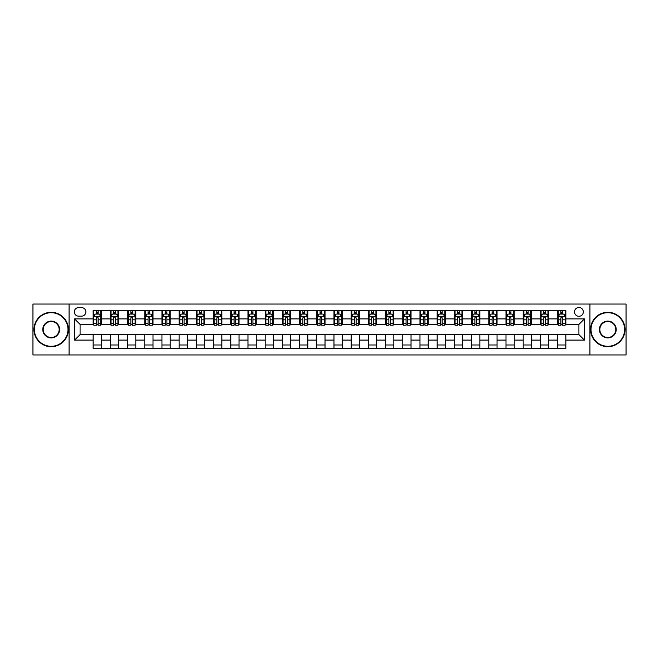 <?xml version="1.0" encoding="UTF-8"?>
<svg xmlns="http://www.w3.org/2000/svg" width="659" height="659" viewBox="0 0 659 659"><rect width="100%" height="100%" fill="white"/><g stroke="black" fill="none" stroke-linecap="round" stroke-linejoin="round"><path stroke-width="0.99" d="M578.915 307.481A4.407 4.407 0 0 0 574.516 311.888A4.407 4.407 0 0 0 578.915 316.287A4.407 4.407 0 0 0 583.322 311.888A4.407 4.407 0 0 0 578.915 307.481M589.929 354.954L626.05 354.954L626.05 304.046L589.929 304.046L589.929 354.954L69.071 354.954L69.071 304.046L32.95 304.046L32.95 354.954L69.071 354.954M78.569 316.155L81.592 316.155A4.267 4.267 0 0 0 85.859 311.888A4.267 4.267 0 0 0 81.592 307.621L78.569 307.621A4.267 4.267 0 0 0 74.302 311.888A4.267 4.267 0 0 0 78.569 316.155M589.929 304.046L69.071 304.046M93.158 340.093L74.574 340.093L74.574 318.907L93.158 318.907L93.158 324.409L80.085 324.409L80.085 334.591L93.158 334.591L93.158 348.422L565.842 348.422L565.842 334.591L578.915 334.591L578.915 324.409L565.842 324.409L565.842 318.907L584.426 318.907L584.426 340.093L565.842 340.093M565.842 318.907L565.842 310.578L93.158 310.578L93.158 318.907M557.588 310.578L557.588 324.409L558.28 324.409M560.891 324.409L562.539 324.409M565.158 324.409L565.842 324.409M557.588 324.409L547.959 324.409M540.388 310.578L540.388 324.409L541.072 324.409M543.691 324.409L545.339 324.409M540.388 324.409L530.759 324.409M523.188 310.578L523.188 324.409L523.872 324.409M526.492 324.409L528.139 324.409M523.188 324.409L513.55 324.409M505.988 310.578L505.988 324.409L506.672 324.409M509.292 324.409L510.939 324.409M505.988 324.409L496.351 324.409M488.78 310.578L488.78 324.409L489.472 324.409M492.084 324.409L493.739 324.409M488.78 324.409L479.151 324.409M471.58 310.578L471.58 324.409L472.272 324.409M474.884 324.409L476.539 324.409M471.58 324.409L461.951 324.409M454.38 310.578L454.38 324.409L455.072 324.409M457.684 324.409L459.331 324.409M454.38 324.409L444.751 324.409M437.181 310.578L437.181 324.409L437.864 324.409M440.484 324.409L442.131 324.409M437.181 324.409L427.551 324.409M419.981 310.578L419.981 324.409L420.664 324.409M423.284 324.409L424.931 324.409M419.981 324.409L410.343 324.409M402.781 310.578L402.781 324.409L403.465 324.409M406.084 324.409L407.732 324.409M402.781 324.409L393.143 324.409M385.573 310.578L385.573 324.409L386.265 324.409M388.876 324.409L390.532 324.409M385.573 324.409L375.943 324.409M368.373 310.578L368.373 324.409L369.065 324.409M371.676 324.409L373.332 324.409M368.373 324.409L358.743 324.409M351.173 310.578L351.173 324.409L351.865 324.409M354.476 324.409L356.124 324.409M351.173 324.409L341.543 324.409M333.973 310.578L333.973 324.409L334.657 324.409M337.276 324.409L338.924 324.409M333.973 324.409L324.343 324.409M316.773 310.578L316.773 324.409L317.457 324.409M320.076 324.409L321.724 324.409M316.773 324.409L307.135 324.409M299.573 310.578L299.573 324.409L300.257 324.409M302.876 324.409L304.524 324.409M299.573 324.409L289.935 324.409M282.365 310.578L282.365 324.409L283.057 324.409M285.668 324.409L287.324 324.409M282.365 324.409L272.735 324.409M265.165 310.578L265.165 324.409L265.857 324.409M268.468 324.409L270.124 324.409M265.165 324.409L255.535 324.409M247.965 310.578L247.965 324.409L248.657 324.409M251.268 324.409L252.916 324.409M247.965 324.409L238.336 324.409M230.765 310.578L230.765 324.409L231.449 324.409M234.069 324.409L235.716 324.409M230.765 324.409L221.136 324.409M213.565 310.578L213.565 324.409L214.249 324.409M216.869 324.409L218.516 324.409M213.565 324.409L203.928 324.409M196.366 310.578L196.366 324.409L197.049 324.409M199.669 324.409L201.316 324.409M196.366 324.409L186.728 324.409M179.157 310.578L179.157 324.409L179.849 324.409M182.461 324.409L184.116 324.409M179.157 324.409L169.528 324.409M161.957 310.578L161.957 324.409L162.649 324.409M165.261 324.409L166.916 324.409M161.957 324.409L152.328 324.409M144.758 310.578L144.758 324.409L145.45 324.409M148.061 324.409L149.708 324.409M144.758 324.409L135.128 324.409M127.558 310.578L127.558 324.409L128.241 324.409M130.861 324.409L132.508 324.409M127.558 324.409L117.928 324.409M110.358 310.578L110.358 324.409L111.042 324.409M113.661 324.409L115.309 324.409M110.358 324.409L100.72 324.409M93.158 324.409L93.842 324.409M96.461 324.409L98.109 324.409M93.158 334.591L101.412 334.591L101.412 348.422M565.842 334.591L101.412 334.591M101.412 310.578L101.412 324.409M93.158 314.022L93.842 314.022M96.461 314.022L98.109 314.022M100.72 314.022L101.412 314.022M93.158 344.978L101.412 344.978M110.358 334.591L110.358 348.422M118.612 310.578L118.612 324.409M110.358 314.022L111.042 314.022M113.661 314.022L115.309 314.022M117.928 314.022L118.612 314.022M118.612 334.591L118.612 348.422M110.358 344.978L118.612 344.978M127.558 334.591L127.558 348.422M135.812 334.591L135.812 348.422M127.558 344.978L135.812 344.978M135.812 310.578L135.812 324.409M127.558 314.022L128.241 314.022M130.861 314.022L132.508 314.022M135.128 314.022L135.812 314.022M144.758 334.591L144.758 348.422M153.012 334.591L153.012 348.422M144.758 344.978L153.012 344.978M153.012 310.578L153.012 324.409M144.758 314.022L145.45 314.022M148.061 314.022L149.708 314.022M152.328 314.022L153.012 314.022M161.957 334.591L161.957 348.422M170.22 334.591L170.22 348.422M161.957 344.978L170.22 344.978M170.22 310.578L170.22 324.409M161.957 314.022L162.649 314.022M165.261 314.022L166.916 314.022M169.528 314.022L170.22 314.022M179.157 334.591L179.157 348.422M187.42 334.591L187.42 348.422M179.157 344.978L187.42 344.978M187.42 310.578L187.42 324.409M179.157 314.022L179.849 314.022M182.461 314.022L184.116 314.022M186.728 314.022L187.42 314.022M196.366 334.591L196.366 348.422M204.619 334.591L204.619 348.422M196.366 344.978L204.619 344.978M204.619 310.578L204.619 324.409M196.366 314.022L197.049 314.022M199.669 314.022L201.316 314.022M203.928 314.022L204.619 314.022M213.565 334.591L213.565 348.422M221.819 334.591L221.819 348.422M213.565 344.978L221.819 344.978M221.819 310.578L221.819 324.409M213.565 314.022L214.249 314.022M216.869 314.022L218.516 314.022M221.136 314.022L221.819 314.022M230.765 334.591L230.765 348.422M239.019 334.591L239.019 348.422M230.765 344.978L239.019 344.978M239.019 310.578L239.019 324.409M230.765 314.022L231.449 314.022M234.069 314.022L235.716 314.022M238.336 314.022L239.019 314.022M247.965 334.591L247.965 348.422M256.219 334.591L256.219 348.422M247.965 344.978L256.219 344.978M256.219 310.578L256.219 324.409M247.965 314.022L248.657 314.022M251.268 314.022L252.916 314.022M255.535 314.022L256.219 314.022M265.165 334.591L265.165 348.422M273.427 334.591L273.427 348.422M265.165 344.978L273.427 344.978M273.427 310.578L273.427 324.409M265.165 314.022L265.857 314.022M268.468 314.022L270.124 314.022M272.735 314.022L273.427 314.022M282.365 334.591L282.365 348.422M290.627 334.591L290.627 348.422M282.365 344.978L290.627 344.978M290.627 310.578L290.627 324.409M282.365 314.022L283.057 314.022M285.668 314.022L287.324 314.022M289.935 314.022L290.627 314.022M299.573 334.591L299.573 348.422M307.827 334.591L307.827 348.422M299.573 344.978L307.827 344.978M307.827 310.578L307.827 324.409M299.573 314.022L300.257 314.022M302.876 314.022L304.524 314.022M307.135 314.022L307.827 314.022M316.773 334.591L316.773 348.422M325.027 334.591L325.027 348.422M316.773 344.978L325.027 344.978M325.027 310.578L325.027 324.409M316.773 314.022L317.457 314.022M320.076 314.022L321.724 314.022M324.343 314.022L325.027 314.022M333.973 334.591L333.973 348.422M342.227 334.591L342.227 348.422M333.973 344.978L342.227 344.978M342.227 310.578L342.227 324.409M333.973 314.022L334.657 314.022M337.276 314.022L338.924 314.022M341.543 314.022L342.227 314.022M351.173 334.591L351.173 348.422M359.427 334.591L359.427 348.422M351.173 344.978L359.427 344.978M359.427 310.578L359.427 324.409M351.173 314.022L351.865 314.022M354.476 314.022L356.124 314.022M358.743 314.022L359.427 314.022M368.373 334.591L368.373 348.422M376.635 334.591L376.635 348.422M368.373 344.978L376.635 344.978M376.635 310.578L376.635 324.409M368.373 314.022L369.065 314.022M371.676 314.022L373.332 314.022M375.943 314.022L376.635 314.022M385.573 334.591L385.573 348.422M393.835 334.591L393.835 348.422M385.573 344.978L393.835 344.978M393.835 310.578L393.835 324.409M385.573 314.022L386.265 314.022M388.876 314.022L390.532 314.022M393.143 314.022L393.835 314.022M402.781 334.591L402.781 348.422M411.035 334.591L411.035 348.422M402.781 344.978L411.035 344.978M411.035 310.578L411.035 324.409M402.781 314.022L403.465 314.022M406.084 314.022L407.732 314.022M410.343 314.022L411.035 314.022M419.981 334.591L419.981 348.422M428.235 334.591L428.235 348.422M419.981 344.978L428.235 344.978M428.235 310.578L428.235 324.409M419.981 314.022L420.664 314.022M423.284 314.022L424.931 314.022M427.551 314.022L428.235 314.022M437.181 334.591L437.181 348.422M445.435 334.591L445.435 348.422M437.181 344.978L445.435 344.978M445.435 310.578L445.435 324.409M437.181 314.022L437.864 314.022M440.484 314.022L442.131 314.022M444.751 314.022L445.435 314.022M454.38 334.591L454.38 348.422M462.634 334.591L462.634 348.422M454.38 344.978L462.634 344.978M462.634 310.578L462.634 324.409M454.38 314.022L455.072 314.022M457.684 314.022L459.331 314.022M461.951 314.022L462.634 314.022M471.58 334.591L471.58 348.422M479.843 334.591L479.843 348.422M471.58 344.978L479.843 344.978M479.843 310.578L479.843 324.409M471.58 314.022L472.272 314.022M474.884 314.022L476.539 314.022M479.151 314.022L479.843 314.022M488.78 334.591L488.78 348.422M497.043 334.591L497.043 348.422M488.78 344.978L497.043 344.978M497.043 310.578L497.043 324.409M488.78 314.022L489.472 314.022M492.084 314.022L493.739 314.022M496.351 314.022L497.043 314.022M505.988 334.591L505.988 348.422M514.242 334.591L514.242 348.422M505.988 344.978L514.242 344.978M514.242 310.578L514.242 324.409M505.988 314.022L506.672 314.022M509.292 314.022L510.939 314.022M513.55 314.022L514.242 314.022M523.188 334.591L523.188 348.422M531.442 334.591L531.442 348.422M523.188 344.978L531.442 344.978M531.442 310.578L531.442 324.409M523.188 314.022L523.872 314.022M526.492 314.022L528.139 314.022M530.759 314.022L531.442 314.022M540.388 334.591L540.388 348.422M548.642 334.591L548.642 348.422M540.388 344.978L548.642 344.978M548.642 310.578L548.642 324.409M540.388 314.022L541.072 314.022M543.691 314.022L545.339 314.022M547.959 314.022L548.642 314.022M557.588 334.591L557.588 348.422M557.588 344.978L565.842 344.978M557.588 314.022L558.28 314.022M560.891 314.022L562.539 314.022M565.158 314.022L565.842 314.022M80.085 324.409L74.574 318.907M80.085 334.591L74.574 340.093M584.426 318.907L578.915 324.409M584.426 340.093L578.915 334.591M98.109 312.366L96.461 312.366M100.72 323.511L98.109 323.511L98.109 325.233L100.72 325.233L100.72 316.839L99.344 314.088L95.217 314.088L93.842 316.839L93.842 325.233L96.461 325.233L96.461 323.511L93.842 323.511M93.842 316.839L93.842 310.578M100.72 316.839L100.72 310.578M96.461 314.088L96.461 310.578M98.109 310.578L98.109 314.088M98.109 323.511L98.109 317.869C97.557 316.814 97.005 316.814 96.461 317.869L96.461 323.511M115.309 312.366L113.661 312.366M117.928 323.511L115.309 323.511L115.309 325.233L117.928 325.233L117.928 316.839L116.544 314.088L112.417 314.088L111.042 316.839L111.042 325.233L113.661 325.233L113.661 323.511L111.042 323.511M111.042 316.839L111.042 310.578M117.928 316.839L117.928 310.578M113.661 314.088L113.661 310.578M115.309 310.578L115.309 314.088M115.309 323.511L115.309 317.869C114.757 316.814 114.213 316.814 113.661 317.869L113.661 323.511M132.508 312.366L130.861 312.366M135.128 323.511L132.508 323.511L132.508 325.233L135.128 325.233L135.128 316.839L133.752 314.088L129.617 314.088L128.241 316.839L128.241 325.233L130.861 325.233L130.861 323.511L128.241 323.511M128.241 316.839L128.241 310.578M135.128 316.839L135.128 310.578M130.861 314.088L130.861 310.578M132.508 310.578L132.508 314.088M132.508 323.511L132.508 317.869C131.965 316.814 131.413 316.814 130.861 317.869L130.861 323.511M149.708 312.366L148.061 312.366M152.328 323.511L149.708 323.511L149.708 325.233L152.328 325.233L152.328 316.839L150.952 314.088L146.825 314.088L145.45 316.839L145.45 325.233L148.061 325.233L148.061 323.511L145.45 323.511M145.45 316.839L145.45 310.578M152.328 316.839L152.328 310.578M148.061 314.088L148.061 310.578M149.708 310.578L149.708 314.088M149.708 323.511L149.708 317.869C149.165 316.814 148.613 316.814 148.061 317.869L148.061 323.511M166.916 312.366L165.261 312.366M169.528 323.511L166.916 323.511L166.916 325.233L169.528 325.233L169.528 316.839L168.152 314.088L164.025 314.088L162.649 316.839L162.649 325.233L165.261 325.233L165.261 323.511L162.649 323.511M162.649 316.839L162.649 310.578M169.528 316.839L169.528 310.578M165.261 314.088L165.261 310.578M166.916 310.578L166.916 314.088M166.916 323.511L166.916 317.869C166.365 316.814 165.813 316.814 165.261 317.869L165.261 323.511M51.18 312.712A16.788 16.788 0 0 0 34.392 329.5A16.788 16.788 0 0 0 51.18 346.288A16.788 16.788 0 0 0 67.976 329.5A16.788 16.788 0 0 0 51.18 312.712M51.18 346.7A17.2 17.2 0 0 1 33.98 329.5A17.2 17.2 0 0 1 51.18 312.3A17.2 17.2 0 0 1 68.388 329.5A17.2 17.2 0 0 1 51.18 346.7M51.18 321.106A8.394 8.394 0 0 1 59.574 329.5A8.394 8.394 0 0 1 51.18 337.894A8.394 8.394 0 0 1 42.786 329.5A8.394 8.394 0 0 1 51.18 321.106M51.18 337.482A7.982 7.982 0 0 0 59.162 329.5A7.982 7.982 0 0 0 51.18 321.518A7.982 7.982 0 0 0 43.206 329.5A7.982 7.982 0 0 0 51.18 337.482M607.82 312.712A16.788 16.788 0 0 0 591.024 329.5A16.788 16.788 0 0 0 607.82 346.288A16.788 16.788 0 0 0 624.608 329.5A16.788 16.788 0 0 0 607.82 312.712M607.82 346.7A17.2 17.2 0 0 1 590.612 329.5A17.2 17.2 0 0 1 607.82 312.3A17.2 17.2 0 0 1 625.02 329.5A17.2 17.2 0 0 1 607.82 346.7M607.82 321.106A8.394 8.394 0 0 1 616.214 329.5A8.394 8.394 0 0 1 607.82 337.894A8.394 8.394 0 0 1 599.426 329.5A8.394 8.394 0 0 1 607.82 321.106M607.82 337.482A7.982 7.982 0 0 0 615.794 329.5A7.982 7.982 0 0 0 607.82 321.518A7.982 7.982 0 0 0 599.838 329.5A7.982 7.982 0 0 0 607.82 337.482M184.116 312.366L182.461 312.366M186.728 323.511L184.116 323.511L184.116 325.233L186.728 325.233L186.728 316.839L185.352 314.088L181.225 314.088L179.849 316.839L179.849 325.233L182.461 325.233L182.461 323.511L179.849 323.511M179.849 316.839L179.849 310.578M186.728 316.839L186.728 310.578M182.461 314.088L182.461 310.578M184.116 310.578L184.116 314.088M184.116 323.511L184.116 317.869C183.564 316.814 183.013 316.814 182.461 317.869L182.461 323.511M201.316 312.366L199.669 312.366M203.928 323.511L201.316 323.511L201.316 325.233L203.928 325.233L203.928 316.839L202.552 314.088L198.425 314.088L197.049 316.839L197.049 325.233L199.669 325.233L199.669 323.511L197.049 323.511M197.049 316.839L197.049 310.578M203.928 316.839L203.928 310.578M199.669 314.088L199.669 310.578M201.316 310.578L201.316 314.088M201.316 323.511L201.316 317.869C200.764 316.814 200.212 316.814 199.669 317.869L199.669 323.511M218.516 312.366L216.869 312.366M221.136 323.511L218.516 323.511L218.516 325.233L221.136 325.233L221.136 316.839L219.752 314.088L215.625 314.088L214.249 316.839L214.249 325.233L216.869 325.233L216.869 323.511L214.249 323.511M214.249 316.839L214.249 310.578M221.136 316.839L221.136 310.578M216.869 314.088L216.869 310.578M218.516 310.578L218.516 314.088M218.516 323.511L218.516 317.869C217.964 316.814 217.421 316.814 216.869 317.869L216.869 323.511M235.716 312.366L234.069 312.366M238.336 323.511L235.716 323.511L235.716 325.233L238.336 325.233L238.336 316.839L236.96 314.088L232.833 314.088L231.449 316.839L231.449 325.233L234.069 325.233L234.069 323.511L231.449 323.511M231.449 316.839L231.449 310.578M238.336 316.839L238.336 310.578M234.069 314.088L234.069 310.578M235.716 310.578L235.716 314.088M235.716 323.511L235.716 317.869C235.172 316.814 234.62 316.814 234.069 317.869L234.069 323.511M252.916 312.366L251.268 312.366M255.535 323.511L252.916 323.511L252.916 325.233L255.535 325.233L255.535 316.839L254.16 314.088L250.033 314.088L248.657 316.839L248.657 325.233L251.268 325.233L251.268 323.511L248.657 323.511M248.657 316.839L248.657 310.578M255.535 316.839L255.535 310.578M251.268 314.088L251.268 310.578M252.916 310.578L252.916 314.088M252.916 323.511L252.916 317.869C252.372 316.814 251.82 316.814 251.268 317.869L251.268 323.511M270.124 312.366L268.468 312.366M272.735 323.511L270.124 323.511L270.124 325.233L272.735 325.233L272.735 316.839L271.36 314.088L267.233 314.088L265.857 316.839L265.857 325.233L268.468 325.233L268.468 323.511L265.857 323.511M265.857 316.839L265.857 310.578M272.735 316.839L272.735 310.578M268.468 314.088L268.468 310.578M270.124 310.578L270.124 314.088M270.124 323.511L270.124 317.869C269.572 316.814 269.02 316.814 268.468 317.869L268.468 323.511M287.324 312.366L285.668 312.366M289.935 323.511L287.324 323.511L287.324 325.233L289.935 325.233L289.935 316.839L288.56 314.088L284.433 314.088L283.057 316.839L283.057 325.233L285.668 325.233L285.668 323.511L283.057 323.511M283.057 316.839L283.057 310.578M289.935 316.839L289.935 310.578M285.668 314.088L285.668 310.578M287.324 310.578L287.324 314.088M287.324 323.511L287.324 317.869C286.772 316.814 286.22 316.814 285.668 317.869L285.668 323.511M304.524 312.366L302.876 312.366M307.135 323.511L304.524 323.511L304.524 325.233L307.135 325.233L307.135 316.839L305.76 314.088L301.633 314.088L300.257 316.839L300.257 325.233L302.876 325.233L302.876 323.511L300.257 323.511M300.257 316.839L300.257 310.578M307.135 316.839L307.135 310.578M302.876 314.088L302.876 310.578M304.524 310.578L304.524 314.088M304.524 323.511L304.524 317.869C303.972 316.814 303.42 316.814 302.876 317.869L302.876 323.511M321.724 312.366L320.076 312.366M324.343 323.511L321.724 323.511L321.724 325.233L324.343 325.233L324.343 316.839L322.959 314.088L318.832 314.088L317.457 316.839L317.457 325.233L320.076 325.233L320.076 323.511L317.457 323.511M317.457 316.839L317.457 310.578M324.343 316.839L324.343 310.578M320.076 314.088L320.076 310.578M321.724 310.578L321.724 314.088M321.724 323.511L321.724 317.869C321.172 316.814 320.628 316.814 320.076 317.869L320.076 323.511M338.924 312.366L337.276 312.366M341.543 323.511L338.924 323.511L338.924 325.233L341.543 325.233L341.543 316.839L340.168 314.088L336.041 314.088L334.657 316.839L334.657 325.233L337.276 325.233L337.276 323.511L334.657 323.511M334.657 316.839L334.657 310.578M341.543 316.839L341.543 310.578M337.276 314.088L337.276 310.578M338.924 310.578L338.924 314.088M338.924 323.511L338.924 317.869C338.38 316.814 337.828 316.814 337.276 317.869L337.276 323.511M356.124 312.366L354.476 312.366M358.743 323.511L356.124 323.511L356.124 325.233L358.743 325.233L358.743 316.839L357.367 314.088L353.24 314.088L351.865 316.839L351.865 325.233L354.476 325.233L354.476 323.511L351.865 323.511M351.865 316.839L351.865 310.578M358.743 316.839L358.743 310.578M354.476 314.088L354.476 310.578M356.124 310.578L356.124 314.088M356.124 323.511L356.124 317.869C355.58 316.814 355.028 316.814 354.476 317.869L354.476 323.511M373.332 312.366L371.676 312.366M375.943 323.511L373.332 323.511L373.332 325.233L375.943 325.233L375.943 316.839L374.567 314.088L370.44 314.088L369.065 316.839L369.065 325.233L371.676 325.233L371.676 323.511L369.065 323.511M369.065 316.839L369.065 310.578M375.943 316.839L375.943 310.578M371.676 314.088L371.676 310.578M373.332 310.578L373.332 314.088M373.332 323.511L373.332 317.869C372.78 316.814 372.228 316.814 371.676 317.869L371.676 323.511M390.532 312.366L388.876 312.366M393.143 323.511L390.532 323.511L390.532 325.233L393.143 325.233L393.143 316.839L391.767 314.088L387.64 314.088L386.265 316.839L386.265 325.233L388.876 325.233L388.876 323.511L386.265 323.511M386.265 316.839L386.265 310.578M393.143 316.839L393.143 310.578M388.876 314.088L388.876 310.578M390.532 310.578L390.532 314.088M390.532 323.511L390.532 317.869C389.98 316.814 389.428 316.814 388.876 317.869L388.876 323.511M407.732 312.366L406.084 312.366M410.343 323.511L407.732 323.511L407.732 325.233L410.343 325.233L410.343 316.839L408.967 314.088L404.84 314.088L403.465 316.839L403.465 325.233L406.084 325.233L406.084 323.511L403.465 323.511M403.465 316.839L403.465 310.578M410.343 316.839L410.343 310.578M406.084 314.088L406.084 310.578M407.732 310.578L407.732 314.088M407.732 323.511L407.732 317.869C407.18 316.814 406.628 316.814 406.084 317.869L406.084 323.511M424.931 312.366L423.284 312.366M427.551 323.511L424.931 323.511L424.931 325.233L427.551 325.233L427.551 316.839L426.167 314.088L422.04 314.088L420.664 316.839L420.664 325.233L423.284 325.233L423.284 323.511L420.664 323.511M420.664 316.839L420.664 310.578M427.551 316.839L427.551 310.578M423.284 314.088L423.284 310.578M424.931 310.578L424.931 314.088M424.931 323.511L424.931 317.869C424.38 316.814 423.836 316.814 423.284 317.869L423.284 323.511M442.131 312.366L440.484 312.366M444.751 323.511L442.131 323.511L442.131 325.233L444.751 325.233L444.751 316.839L443.375 314.088L439.248 314.088L437.864 316.839L437.864 325.233L440.484 325.233L440.484 323.511L437.864 323.511M437.864 316.839L437.864 310.578M444.751 316.839L444.751 310.578M440.484 314.088L440.484 310.578M442.131 310.578L442.131 314.088M442.131 323.511L442.131 317.869C441.588 316.814 441.036 316.814 440.484 317.869L440.484 323.511M459.331 312.366L457.684 312.366M461.951 323.511L459.331 323.511L459.331 325.233L461.951 325.233L461.951 316.839L460.575 314.088L456.448 314.088L455.072 316.839L455.072 325.233L457.684 325.233L457.684 323.511L455.072 323.511M455.072 316.839L455.072 310.578M461.951 316.839L461.951 310.578M457.684 314.088L457.684 310.578M459.331 310.578L459.331 314.088M459.331 323.511L459.331 317.869C458.788 316.814 458.236 316.814 457.684 317.869L457.684 323.511M476.539 312.366L474.884 312.366M479.151 323.511L476.539 323.511L476.539 325.233L479.151 325.233L479.151 316.839L477.775 314.088L473.648 314.088L472.272 316.839L472.272 325.233L474.884 325.233L474.884 323.511L472.272 323.511M472.272 316.839L472.272 310.578M479.151 316.839L479.151 310.578M474.884 314.088L474.884 310.578M476.539 310.578L476.539 314.088M476.539 323.511L476.539 317.869C475.987 316.814 475.436 316.814 474.884 317.869L474.884 323.511M493.739 312.366L492.084 312.366M496.351 323.511L493.739 323.511L493.739 325.233L496.351 325.233L496.351 316.839L494.975 314.088L490.848 314.088L489.472 316.839L489.472 325.233L492.084 325.233L492.084 323.511L489.472 323.511M489.472 316.839L489.472 310.578M496.351 316.839L496.351 310.578M492.084 314.088L492.084 310.578M493.739 310.578L493.739 314.088M493.739 323.511L493.739 317.869C493.187 316.814 492.635 316.814 492.084 317.869L492.084 323.511M510.939 312.366L509.292 312.366M513.55 323.511L510.939 323.511L510.939 325.233L513.55 325.233L513.55 316.839L512.175 314.088L508.048 314.088L506.672 316.839L506.672 325.233L509.292 325.233L509.292 323.511L506.672 323.511M506.672 316.839L506.672 310.578M513.55 316.839L513.55 310.578M509.292 314.088L509.292 310.578M510.939 310.578L510.939 314.088M510.939 323.511L510.939 317.869C510.387 316.814 509.835 316.814 509.292 317.869L509.292 323.511M528.139 312.366L526.492 312.366M530.759 323.511L528.139 323.511L528.139 325.233L530.759 325.233L530.759 316.839L529.383 314.088L525.248 314.088L523.872 316.839L523.872 325.233L526.492 325.233L526.492 323.511L523.872 323.511M523.872 316.839L523.872 310.578M530.759 316.839L530.759 310.578M526.492 314.088L526.492 310.578M528.139 310.578L528.139 314.088M528.139 323.511L528.139 317.869C527.587 316.814 527.043 316.814 526.492 317.869L526.492 323.511M545.339 312.366L543.691 312.366M547.959 323.511L545.339 323.511L545.339 325.233L547.959 325.233L547.959 316.839L546.583 314.088L542.456 314.088L541.072 316.839L541.072 325.233L543.691 325.233L543.691 323.511L541.072 323.511M541.072 316.839L541.072 310.578M547.959 316.839L547.959 310.578M543.691 314.088L543.691 310.578M545.339 310.578L545.339 314.088M545.339 323.511L545.339 317.869C544.795 316.814 544.243 316.814 543.691 317.869L543.691 323.511M562.539 312.366L560.891 312.366M565.158 323.511L562.539 323.511L562.539 325.233L565.158 325.233L565.158 316.839L563.783 314.088L559.656 314.088L558.28 316.839L558.28 325.233L560.891 325.233L560.891 323.511L558.28 323.511M558.28 316.839L558.28 310.578M565.158 316.839L565.158 310.578M560.891 314.088L560.891 310.578M562.539 310.578L562.539 314.088M562.539 323.511L562.539 317.869C561.995 316.814 561.443 316.814 560.891 317.869L560.891 323.511M110.358 340.093L101.412 340.093M110.358 318.907L101.412 318.907M127.558 318.907L118.612 318.907M127.558 340.093L118.612 340.093M144.758 318.907L135.812 318.907M144.758 340.093L135.812 340.093M161.957 318.907L153.012 318.907M161.957 340.093L153.012 340.093M179.157 318.907L170.22 318.907M179.157 340.093L170.22 340.093M196.366 318.907L187.42 318.907M196.366 340.093L187.42 340.093M213.565 318.907L204.619 318.907M213.565 340.093L204.619 340.093M230.765 318.907L221.819 318.907M230.765 340.093L221.819 340.093M247.965 318.907L239.019 318.907M247.965 340.093L239.019 340.093M265.165 318.907L256.219 318.907M265.165 340.093L256.219 340.093M282.365 318.907L273.427 318.907M282.365 340.093L273.427 340.093M299.573 318.907L290.627 318.907M299.573 340.093L290.627 340.093M316.773 318.907L307.827 318.907M316.773 340.093L307.827 340.093M333.973 318.907L325.027 318.907M333.973 340.093L325.027 340.093M351.173 318.907L342.227 318.907M351.173 340.093L342.227 340.093M368.373 318.907L359.427 318.907M368.373 340.093L359.427 340.093M385.573 318.907L376.635 318.907M385.573 340.093L376.635 340.093M402.781 318.907L393.835 318.907M402.781 340.093L393.835 340.093M419.981 318.907L411.035 318.907M419.981 340.093L411.035 340.093M437.181 318.907L428.235 318.907M437.181 340.093L428.235 340.093M454.38 318.907L445.435 318.907M454.38 340.093L445.435 340.093M471.58 318.907L462.634 318.907M471.58 340.093L462.634 340.093M488.78 318.907L479.843 318.907M488.78 340.093L479.843 340.093M505.988 318.907L497.043 318.907M505.988 340.093L497.043 340.093M523.188 318.907L514.242 318.907M523.188 340.093L514.242 340.093M540.388 318.907L531.442 318.907M540.388 340.093L531.442 340.093M557.588 318.907L548.642 318.907M557.588 340.093L548.642 340.093M100.687 316.773L93.875 316.773M93.842 314.252L95.135 314.252M99.427 314.252L100.72 314.252M96.461 319.821L93.842 319.821M100.72 319.821L98.109 319.821M98.109 313.239L96.461 313.239M117.887 316.773L111.074 316.773M111.042 314.252L112.335 314.252M116.635 314.252L117.928 314.252M113.661 319.821L111.042 319.821M117.928 319.821L115.309 319.821M115.309 313.239L113.661 313.239M135.095 316.773L128.283 316.773M128.241 314.252L129.535 314.252M133.835 314.252L135.128 314.252M130.861 319.821L128.241 319.821M135.128 319.821L132.508 319.821M132.508 313.239L130.861 313.239M152.295 316.773L145.482 316.773M145.45 314.252L146.743 314.252M151.035 314.252L152.328 314.252M148.061 319.821L145.45 319.821M152.328 319.821L149.708 319.821M149.708 313.239L148.061 313.239M169.495 316.773L162.682 316.773M162.649 314.252L163.943 314.252M168.234 314.252L169.528 314.252M165.261 319.821L162.649 319.821M169.528 319.821L166.916 319.821M166.916 313.239L165.261 313.239M186.695 316.773L179.882 316.773M179.849 314.252L181.143 314.252M185.434 314.252L186.728 314.252M182.461 319.821L179.849 319.821M186.728 319.821L184.116 319.821M184.116 313.239L182.461 313.239M203.895 316.773L197.082 316.773M197.049 314.252L198.343 314.252M202.634 314.252L203.928 314.252M199.669 319.821L197.049 319.821M203.928 319.821L201.316 319.821M201.316 313.239L199.669 313.239M221.094 316.773L214.282 316.773M214.249 314.252L215.542 314.252M219.842 314.252L221.136 314.252M216.869 319.821L214.249 319.821M221.136 319.821L218.516 319.821M218.516 313.239L216.869 313.239M238.303 316.773L231.49 316.773M231.449 314.252L232.742 314.252M237.042 314.252L238.336 314.252M234.069 319.821L231.449 319.821M238.336 319.821L235.716 319.821M235.716 313.239L234.069 313.239M255.503 316.773L248.69 316.773M248.657 314.252L249.95 314.252M254.242 314.252L255.535 314.252M251.268 319.821L248.657 319.821M255.535 319.821L252.916 319.821M252.916 313.239L251.268 313.239M272.702 316.773L265.89 316.773M265.857 314.252L267.15 314.252M271.442 314.252L272.735 314.252M268.468 319.821L265.857 319.821M272.735 319.821L270.124 319.821M270.124 313.239L268.468 313.239M289.902 316.773L283.09 316.773M283.057 314.252L284.35 314.252M288.642 314.252L289.935 314.252M285.668 319.821L283.057 319.821M289.935 319.821L287.324 319.821M287.324 313.239L285.668 313.239M307.102 316.773L300.29 316.773M300.257 314.252L301.55 314.252M305.842 314.252L307.135 314.252M302.876 319.821L300.257 319.821M307.135 319.821L304.524 319.821M304.524 313.239L302.876 313.239M324.302 316.773L317.49 316.773M317.457 314.252L318.75 314.252M323.05 314.252L324.343 314.252M320.076 319.821L317.457 319.821M324.343 319.821L321.724 319.821M321.724 313.239L320.076 313.239M341.51 316.773L334.698 316.773M334.657 314.252L335.95 314.252M340.25 314.252L341.543 314.252M337.276 319.821L334.657 319.821M341.543 319.821L338.924 319.821M338.924 313.239L337.276 313.239M358.71 316.773L351.898 316.773M351.865 314.252L353.158 314.252M357.45 314.252L358.743 314.252M354.476 319.821L351.865 319.821M358.743 319.821L356.124 319.821M356.124 313.239L354.476 313.239M375.91 316.773L369.098 316.773M369.065 314.252L370.358 314.252M374.65 314.252L375.943 314.252M371.676 319.821L369.065 319.821M375.943 319.821L373.332 319.821M373.332 313.239L371.676 313.239M393.11 316.773L386.298 316.773M386.265 314.252L387.558 314.252M391.85 314.252L393.143 314.252M388.876 319.821L386.265 319.821M393.143 319.821L390.532 319.821M390.532 313.239L388.876 313.239M410.31 316.773L403.497 316.773M403.465 314.252L404.758 314.252M409.05 314.252L410.343 314.252M406.084 319.821L403.465 319.821M410.343 319.821L407.732 319.821M407.732 313.239L406.084 313.239M427.51 316.773L420.697 316.773M420.664 314.252L421.958 314.252M426.258 314.252L427.551 314.252M423.284 319.821L420.664 319.821M427.551 319.821L424.931 319.821M424.931 313.239L423.284 313.239M444.718 316.773L437.906 316.773M437.864 314.252L439.158 314.252M443.458 314.252L444.751 314.252M440.484 319.821L437.864 319.821M444.751 319.821L442.131 319.821M442.131 313.239L440.484 313.239M461.918 316.773L455.105 316.773M455.072 314.252L456.366 314.252M460.657 314.252L461.951 314.252M457.684 319.821L455.072 319.821M461.951 319.821L459.331 319.821M459.331 313.239L457.684 313.239M479.118 316.773L472.305 316.773M472.272 314.252L473.566 314.252M477.857 314.252L479.151 314.252M474.884 319.821L472.272 319.821M479.151 319.821L476.539 319.821M476.539 313.239L474.884 313.239M496.318 316.773L489.505 316.773M489.472 314.252L490.766 314.252M495.057 314.252L496.351 314.252M492.084 319.821L489.472 319.821M496.351 319.821L493.739 319.821M493.739 313.239L492.084 313.239M513.518 316.773L506.705 316.773M506.672 314.252L507.965 314.252M512.257 314.252L513.55 314.252M509.292 319.821L506.672 319.821M513.55 319.821L510.939 319.821M510.939 313.239L509.292 313.239M530.717 316.773L523.905 316.773M523.872 314.252L525.165 314.252M529.465 314.252L530.759 314.252M526.492 319.821L523.872 319.821M530.759 319.821L528.139 319.821M528.139 313.239L526.492 313.239M547.926 316.773L541.113 316.773M541.072 314.252L542.365 314.252M546.665 314.252L547.959 314.252M543.691 319.821L541.072 319.821M547.959 319.821L545.339 319.821M545.339 313.239L543.691 313.239M565.125 316.773L558.313 316.773M558.28 314.252L559.573 314.252M563.865 314.252L565.158 314.252M560.891 319.821L558.28 319.821M565.158 319.821L562.539 319.821M562.539 313.239L560.891 313.239"/></g></svg>
